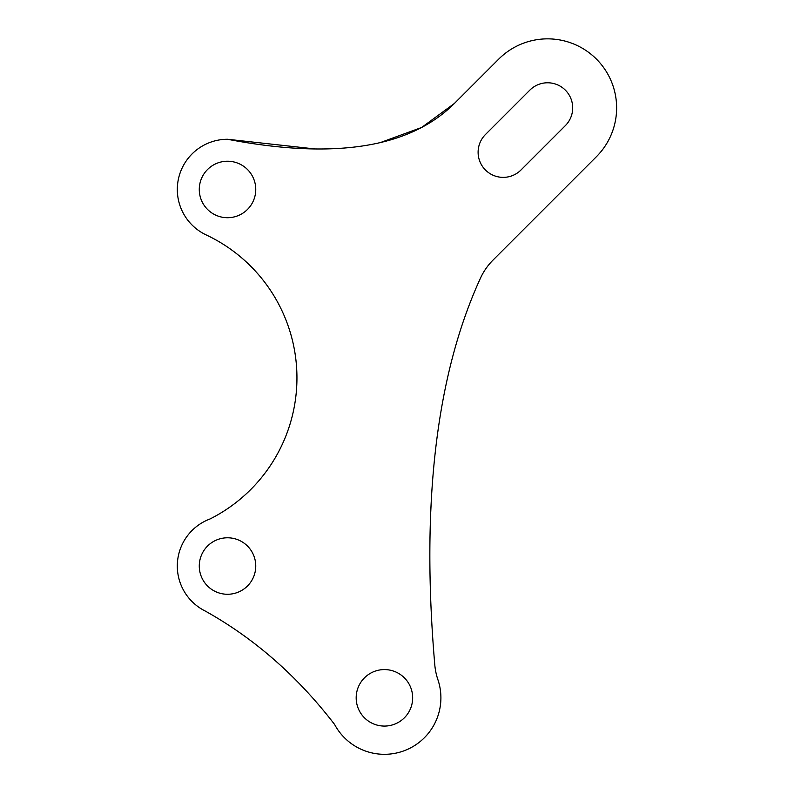 <?xml version="1.0" encoding="UTF-8"?>
<svg xmlns="http://www.w3.org/2000/svg" width="794" height="794" viewBox="0 0 794 794"><rect width="100%" height="100%" fill="white"/><g stroke="black" fill="none" stroke-linecap="round" stroke-linejoin="round"><path stroke-width="1.19" d="M454.396 103.448C410.022 147.823 334.393 159.763 227.521 139.268A50.211 50.211 0 0 0 206.162 234.915A157.966 157.966 0 0 1 210.013 518.978A50.211 50.211 0 0 0 205.12 610.973C254.457 638.485 297.621 676.329 334.621 724.495A56.483 56.483 0 0 0 440.898 697.827A56.483 56.483 0 0 0 437.901 679.664A62.756 62.756 0 0 1 434.794 664.856C420.959 503.704 436.164 374.837 480.43 278.237A62.756 62.756 0 0 1 493.104 260.005L596.403 156.706A69.038 69.038 0 0 0 574.012 44.107A69.038 69.038 0 0 0 498.771 59.074L454.396 103.448L421.664 127.457L380.376 142.573M572.692 107.885A25.1 25.1 0 0 0 529.836 90.139L485.462 134.514A25.1 25.1 0 0 0 485.462 170.015A25.1 25.1 0 0 0 520.963 170.015L565.338 125.641A25.1 25.1 0 0 0 572.692 107.885M356.178 697.827A28.247 28.247 0 0 0 384.415 726.073A28.247 28.247 0 0 0 412.662 697.827A28.247 28.247 0 0 0 384.415 669.58A28.247 28.247 0 0 0 356.178 697.827M199.274 189.478A28.247 28.247 0 0 0 227.521 217.715A28.247 28.247 0 0 0 255.757 189.478A28.247 28.247 0 0 0 227.521 161.232A28.247 28.247 0 0 0 199.274 189.478M199.274 566.033A28.247 28.247 0 0 0 227.521 594.269A28.247 28.247 0 0 0 255.757 566.033A28.247 28.247 0 0 0 227.521 537.786A28.247 28.247 0 0 0 199.274 566.033M431.271 501.034L430.735 512.209M227.521 139.268L315.059 148.954"/></g></svg>
